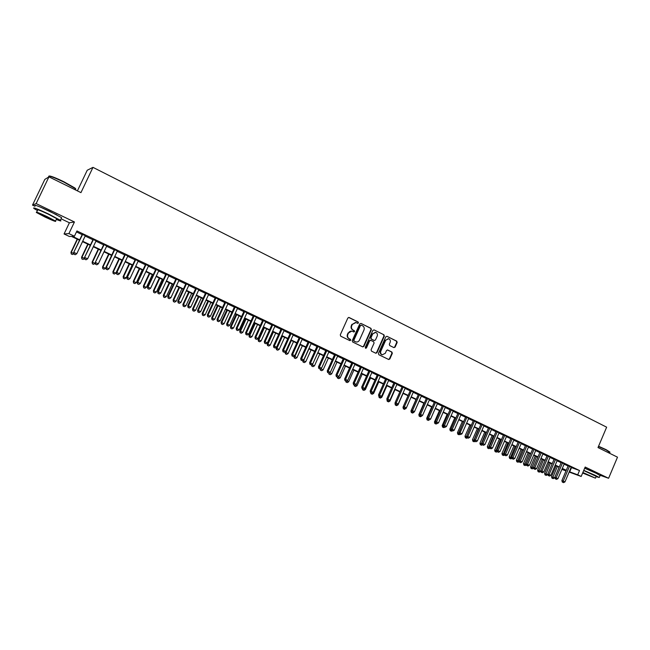 <?xml version="1.0" encoding="UTF-8"?>
<svg xmlns="http://www.w3.org/2000/svg" width="650" height="650" viewBox="0 0 650 650"><rect width="100%" height="100%" fill="white"/><g stroke="black" fill="none" stroke-linecap="round" stroke-linejoin="round"><path stroke-width="0.97" d="M358.483 322.952L358.174 322.01L349.115 317.509L347.839 318.021L340.283 334.839L340.722 336.196L349.838 340.624L350.724 340.259L350.423 339.316L349.245 338.748C347.669 337.756 347.206 336.318 347.848 334.425L348.473 333.027C349.31 331.484 350.521 330.882 352.113 331.216L353.811 331.996L354.608 331.606L354.307 330.655L353.129 330.078C351.561 329.087 351.089 327.649 351.739 325.756L352.365 324.358L355.956 322.546L357.695 323.351L358.483 322.952M357.557 323.294L358.085 322.879L357.784 321.937L348.684 317.419M349.765 340.592L350.342 340.169L349.245 338.748M353.665 331.939L354.217 331.516L353.129 330.078M596.391 473.363L584.724 468.089M56.786 214.849L40.739 207.252M393.884 347.604L395.111 347.092L397.166 342.477L396.752 341.161L386.896 336.277L385.799 336.838L378.43 353.397L378.844 354.721L388.724 359.515L389.846 358.954L392.332 353.364L391.909 352.048L387.627 349.96L386.523 350.521L385.287 353.299L382.281 354.803C380.778 354.096 380.299 352.869 380.851 351.13L385.702 340.243L388.643 338.739C390.179 339.43 390.674 340.665 390.122 342.428L389.317 344.232L389.732 345.556L393.884 347.604M571.09 467.464L579.524 470.519L577.704 474.809L581.173 476.458L569.14 472.054M48.953 176.849L36.14 203.588L32.5 205.116L44.826 179.408L48.953 176.849L80.949 192.627L92.974 167.359L606.645 427.18L598 447.558L617.5 457.177L608.595 478.278L585.171 467.041L581.173 476.458M61.084 218.798L69.396 222.771L74.441 221.967L36.14 203.588M74.441 221.967L68.908 233.61L74.417 236.226L72.329 236.332L79.698 239.818M579.524 470.519L76.928 230.945L74.417 236.226M371.377 329.688L370.955 328.348L361.002 323.408L359.734 323.919L352.235 340.657L352.674 342.006L362.798 346.913L363.935 346.344L371.377 329.688L370.549 328.266L361.002 323.408M374.091 329.908L383.931 334.791L384.345 336.123L376.967 352.69L375.838 353.251L371.507 351.154L371.077 349.822L374.083 343.086L373.661 341.746L370.858 340.373L369.606 340.884L366.462 347.912L365.666 348.311L365.284 347.344L372.848 330.419L374.091 329.908L383.931 334.791M599.934 475.223L608.595 478.278M85.321 235.722L82.314 234.293M96.086 240.857L93.088 239.428M106.771 245.944L103.756 244.506M117.349 250.981L114.343 249.551M127.847 255.986L124.832 254.548M138.247 260.942L135.232 259.504M148.558 265.85L145.543 264.412M158.787 270.725L155.764 269.287M168.927 275.551L165.896 274.113M178.977 280.337L175.947 278.899M188.947 285.09L185.916 283.644M198.827 289.794L195.796 288.356M208.626 294.466L205.595 293.02M218.343 299.098L215.312 297.651M227.979 303.688L224.949 302.242M237.543 308.238L234.504 306.792M247.016 312.756L243.977 311.309M256.425 317.233L253.378 315.786M265.744 321.677L262.706 320.223M274.999 326.081L271.952 324.634M284.172 330.452L281.125 328.998M293.272 334.783L290.225 333.336M302.299 339.089L299.252 337.634M311.252 343.354L308.206 341.9M320.133 347.579L317.086 346.133M328.949 351.78L325.902 350.334M337.691 355.948L334.644 354.494M346.361 360.076L343.314 358.629M354.965 364.179L351.918 362.724M363.504 368.241L360.457 366.795M371.979 372.279L368.932 370.833M380.38 376.285L377.341 374.831M388.724 380.258L385.678 378.804M397.004 384.199L393.957 382.752M405.218 388.115L402.171 386.661M413.368 391.999L410.321 390.544M421.452 395.85L418.413 394.404M429.479 399.677L426.441 398.223M437.45 403.471L434.411 402.017M445.356 407.233L442.317 405.787M453.204 410.971L450.166 409.524M460.988 414.684L457.949 413.238M468.723 418.364L465.684 416.918M476.393 422.021L473.363 420.574M484.014 425.652L480.976 424.206M491.571 429.252L488.54 427.806M499.078 432.827L496.048 431.381M506.529 436.378L503.498 434.931M513.923 439.896L510.9 438.457M521.267 443.398L518.237 441.951M528.556 446.867L525.533 445.429M535.795 450.32L532.773 448.874M540.012 452.164L533.512 467.35L536.583 468.674L543.034 453.602L544.286 454.204L539.955 452.302M550.111 457.137L547.097 455.699M557.196 460.509L554.174 459.071M564.233 463.856L561.21 462.426M76.464 231.92L82.152 234.634M85.158 236.064L92.926 239.761M95.932 241.191L103.602 244.847M106.608 246.277L114.181 249.884M117.195 251.322L124.67 254.881M127.692 256.319L135.078 259.838M138.093 261.267L145.389 264.745M148.403 266.183L155.61 269.612M158.632 271.05L165.742 274.438M168.773 275.884L175.793 279.224M178.823 280.67L185.762 283.969M188.793 285.415L195.642 288.681M198.673 290.119L205.441 293.345M208.479 294.791L215.158 297.968M218.197 299.414L224.794 302.559M227.833 304.005L234.357 307.109M237.396 308.555L243.831 311.626M246.878 313.072L253.24 316.103M256.279 317.549L262.559 320.539M265.598 321.994L271.806 324.951M274.852 326.398L280.987 329.314M284.026 330.769L290.087 333.653M293.126 335.099L299.114 337.951M302.152 339.398L308.067 342.209M311.106 343.663L316.948 346.442M319.995 347.896L325.764 350.642M328.803 352.089L334.506 354.803M337.553 356.257L343.176 358.93M346.223 360.384L351.788 363.033M354.827 364.479L360.327 367.096M363.366 368.55L368.794 371.134M371.841 372.58L377.203 375.139M380.25 376.586L385.548 379.113M388.594 380.559L393.827 383.053M396.866 384.499L402.041 386.961M405.08 388.416L410.191 390.845M413.238 392.291L418.283 394.696M421.322 396.142L426.311 398.523M429.349 399.969L434.281 402.317M437.32 403.764L442.187 406.079M445.226 407.526L450.036 409.817M453.074 411.263L457.827 413.53M460.866 414.976L465.554 417.211M468.593 418.657L473.233 420.867M476.271 422.313L480.854 424.491M483.884 425.937L488.418 428.098M491.449 429.536L495.926 431.673M498.956 433.111L503.376 435.216M506.407 436.662L510.77 438.742M513.801 440.18L518.115 442.236M521.146 443.682L525.411 445.713M528.434 447.151L532.651 449.158M535.673 450.596L539.833 452.579M542.856 454.017L546.975 455.983M549.989 457.421L554.06 459.355M557.074 460.793L561.096 462.702M564.111 464.141L568.076 466.034M571.212 467.179L568.197 465.749M92.974 167.359L87.238 170.243L77.407 190.873M79.503 240.224L71.378 236.381L69.379 236.486L64.066 233.967L68.908 233.61M69.396 222.771L64.066 233.967M32.5 205.116L34.938 206.286M566.004 470.909L561.868 469.398M569.294 471.697L577.704 474.809M82.704 241.248L90.48 244.928M93.486 246.35L101.172 249.99M104.187 251.42L111.767 255.011M114.782 256.441L122.273 259.984M125.296 261.414L132.689 264.916M135.712 266.354L143.016 269.807M146.039 271.245L153.254 274.658M156.284 276.096L163.402 279.467M166.433 280.898L173.469 284.237M176.499 285.667L183.446 288.957M186.485 290.396L193.343 293.646M196.381 295.084L203.157 298.293M206.196 299.731L212.891 302.9M215.93 304.338L222.536 307.474M225.582 308.912L232.107 312.008M235.154 313.446L241.605 316.501M244.644 317.939L251.014 320.962M254.061 322.4L260.358 325.382M263.396 326.828L269.612 329.769M272.659 331.216L278.801 334.116M281.848 335.562L287.918 338.439M290.964 339.877L296.952 342.713M299.999 344.159L305.923 346.962M308.969 348.408L314.811 351.179M317.866 352.617L323.643 355.355M326.69 356.801L332.394 359.499M335.441 360.945L341.079 363.618M344.134 365.056L349.7 367.697M352.747 369.143L358.248 371.743M361.303 373.189L366.73 375.765M369.785 377.211L375.156 379.754M378.202 381.192L383.508 383.711M386.555 385.149L391.796 387.636M394.842 389.082L400.018 391.527M403.065 392.974L408.184 395.395M411.231 396.841L416.284 399.23M419.331 400.676L424.32 403.041M427.367 404.479L432.299 406.819M435.346 408.257L440.221 410.572M443.259 412.011L448.077 414.294M451.124 415.732L455.878 417.983M458.924 419.429L463.621 421.655M466.659 423.093L471.307 425.295M474.346 426.733L478.936 428.902M481.975 430.341L486.509 432.494M489.548 433.932L494.024 436.052M497.063 437.491L501.491 439.587M504.522 441.025L508.893 443.097M511.932 444.535L516.246 446.574M519.277 448.012L523.551 450.036M526.581 451.474L530.798 453.473M533.829 454.902L537.997 456.877M541.019 458.307L545.139 460.265M548.161 461.695L552.232 463.621M555.254 465.051L559.276 466.96M562.299 468.39L566.272 470.267M562.006 469.081L565.996 470.543L562.161 468.723M559.138 467.293L555.116 465.384M552.094 463.954L548.023 462.028M545.001 460.598L540.881 458.648M537.851 457.218L533.683 455.244M530.652 453.806L526.435 451.807M523.404 450.377L519.131 448.354M516.1 446.916L511.777 444.876M508.747 443.438L504.376 441.366M501.337 439.928L496.909 437.832M493.878 436.394L489.393 434.273M486.363 432.835L481.821 430.69M478.782 429.252L474.199 427.082M471.152 425.644L466.513 423.442M463.466 422.004L458.77 419.778M455.723 418.332L450.97 416.081M447.923 414.643L443.113 412.36M440.066 410.922L435.191 408.614M432.144 407.176L427.212 404.836M424.166 403.398L419.177 401.034M416.13 399.588L411.068 397.199M408.021 395.752L402.911 393.331M399.864 391.885L394.68 389.439M391.633 387.993L386.392 385.515M383.346 384.069L378.04 381.558M374.993 380.112L369.623 377.569M366.567 376.131L361.14 373.555M358.085 372.109L352.584 369.509M349.537 368.062L343.964 365.43M340.917 363.984L335.278 361.319M332.231 359.873L326.519 357.167M323.473 355.729L317.696 352.991M314.649 351.544L308.799 348.782M305.752 347.336L299.829 344.533M296.782 343.094L290.794 340.251M287.747 338.812L281.678 335.936M278.631 334.498L272.488 331.589M269.441 330.151L263.226 327.202M260.179 325.764L253.89 322.782M250.843 321.344L244.473 318.321M241.426 316.883L234.975 313.828M231.936 312.39L225.404 309.303M222.365 307.856L215.751 304.728M212.713 303.29L206.018 300.121M202.979 298.683L196.202 295.474M193.164 294.036L186.298 290.786M183.268 289.348L176.321 286.065M173.29 284.627L166.254 281.296M163.223 279.858L156.097 276.486M153.067 275.056L145.852 271.643M142.829 270.205L135.525 266.752M132.502 265.322L125.109 261.82M122.086 260.39L114.595 256.839M111.581 255.409L103.992 251.818M100.978 250.396L93.299 246.756M90.285 245.334L82.509 241.654M571.48 467.651L569.676 471.884M355.509 322.457L352.365 324.358M352.739 329.997C351.171 329.006 350.699 327.567 351.349 325.674L351.975 324.285M351.707 331.126L348.473 333.027M348.863 338.658C347.279 337.667 346.816 336.229 347.457 334.344L348.091 332.946M362.651 346.856L363.537 346.247L370.971 329.607M361.351 325.171L360.466 325.528L353.892 340.21L354.193 341.152L355.818 341.908C357.419 342.257 358.637 341.656 359.474 340.104L363.951 330.086C364.593 328.209 364.138 326.771 362.578 325.78L361.351 325.171M360.953 325.089L360.466 325.528M355.786 341.9L353.803 341.063L353.494 340.121L360.067 325.447M375.684 353.186L376.561 352.584L383.931 336.034L383.516 334.701M370.451 340.283L369.2 340.795L366.064 347.815L366.462 347.912M365.511 348.238L366.064 347.815M377.203 336.099C377.756 334.319 377.26 333.084 375.7 332.377L372.726 333.889L371.004 337.74L371.434 339.081L374.368 340.511L375.489 339.942L377.203 336.099M375.334 332.304L372.726 333.889M374.075 340.446L371.028 338.991L370.606 337.651L372.32 333.799M388.31 338.666L385.702 340.243M382.111 354.754L381.867 354.697C380.364 353.99 379.884 352.771 380.437 351.033L385.279 340.145M388.562 359.442L389.431 358.849L391.909 353.259L391.495 351.942L387.368 349.919M393.859 347.596L394.688 346.994L396.736 342.387L396.329 341.063L387.034 336.334M77.204 239.143L70.972 252.273L73.856 253.484M77.488 239.273L71.305 252.297L71.24 253.979L72.442 254.491L71.378 253.996M73.881 253.597L72.442 254.491M71.24 253.979L70.972 252.273M82.396 234.13L73.702 252.468L82.688 234.268M74.116 254.231L75.205 254.735L74.116 254.231L74.051 252.493L76.765 253.76L85.394 235.56M73.702 252.468L73.97 254.215M75.205 254.735L76.765 253.76M48.921 176.069C50.091 175.63 55.104 177.539 63.96 181.797L74.734 187.899C75.92 188.809 76.074 189.223 75.205 189.158M75.01 189.572L75.4 188.752L74.888 188.346L63.854 182.089C53.454 177.141 48.384 175.313 48.644 176.621M56.306 219.456C60.45 221.106 61.807 221.382 60.369 220.285L48.596 214.021C37.343 208.796 32.443 206.936 33.898 208.455L37.424 210.551M61.352 218.238L61.62 217.669L49.863 211.372C38.61 206.139 33.711 204.295 35.149 205.839M36.66 212.152L37.627 210.129C36.587 209.04 40.113 210.373 48.197 214.134L56.688 218.644L56.501 219.042M47.036 216.564C38.951 212.81 35.425 211.469 36.473 212.534L45.053 217.059C53.04 220.773 56.542 222.097 55.542 221.057L47.036 216.564M45.403 216.97L52.163 219.554L46.678 216.653C41.478 214.24 39.211 213.371 39.877 214.061L45.403 216.97M598.561 446.249L606.101 449.637L609.895 452.067M609.871 452.449L606.166 449.946L598.463 446.485M596.091 476.686L599.284 477.49L595.384 475.418L583.765 470.348M600.08 475.597L596.278 473.306L584.667 468.236M583.692 470.535L596.221 476.377M582.628 473.029L595.465 478.164L582.871 472.461M584.683 473.809L592.727 477.011L584.683 473.809M87.774 244.148L81.583 257.221L84.654 258.359M88.083 244.294L81.949 257.262L81.859 258.936L83.062 259.439L82.006 258.952M84.589 258.497L83.062 259.439M81.859 258.936L81.583 257.221M98.256 249.104L92.105 262.137L95.111 263.412L95.322 262.974M98.597 249.267L92.495 262.186L92.381 263.843L93.584 264.347L92.536 263.859M95.111 263.412L93.584 264.347M92.381 263.843L92.105 262.137M108.647 254.028L102.538 267.004L105.544 268.279L105.893 267.548M109.013 254.199L102.944 267.069L102.814 268.702L104.024 269.214L102.984 268.734M105.544 268.279L104.024 269.214M102.814 268.702L102.538 267.004M118.958 258.903L112.881 271.838L115.887 273.114L121.907 260.301M119.34 259.09L113.311 271.911L113.165 273.528L114.367 274.04L113.336 273.561M115.887 273.114L114.367 274.04M113.165 273.528L112.881 271.838M93.161 239.265L84.524 257.522L93.486 239.411M84.955 259.285L86.028 259.789L84.955 259.285L84.898 257.562L87.596 258.822L96.168 240.695M84.524 257.522L84.801 259.269M86.028 259.789L87.596 258.822M103.837 244.351L95.249 262.535L104.187 244.514M95.696 264.298L96.761 264.802L95.696 264.298L95.656 262.592L98.329 263.835L106.844 245.781M95.249 262.535L95.534 264.274M96.761 264.802L98.329 263.835M114.416 249.389L105.885 267.507L106.316 267.572L114.79 249.568M106.348 269.271L107.404 269.766L106.348 269.271L106.316 267.572L108.964 268.808L117.431 250.827M105.885 267.507L106.169 269.238M107.404 269.766L108.964 268.808M124.906 254.386L116.423 272.431L116.878 272.512L125.304 254.581M116.903 274.194L117.951 274.69L116.903 274.194L116.878 272.512L119.511 273.739L127.92 255.824M116.423 272.431L116.724 274.162M117.951 274.69L119.511 273.739M129.171 263.746L123.134 276.624L126.149 277.899L132.129 265.143M129.586 263.933L123.589 276.705L123.419 278.314L124.629 278.826L123.606 278.346M126.149 277.899L124.629 278.826M123.419 278.314L123.134 276.624M135.306 259.342L126.88 277.314L127.359 277.404L135.728 259.545M127.367 279.077L128.407 279.565L127.367 279.077L127.359 277.404L129.959 278.623L138.32 260.78M126.88 277.314L127.173 279.045M128.407 279.565L129.959 278.623M139.303 268.539L133.299 281.369L136.313 282.652L142.261 269.937M139.742 268.743L133.786 281.466L133.591 283.051L134.802 283.571L133.786 283.091M136.313 282.652L134.802 283.571M133.591 283.051L133.299 281.369M145.616 264.257L137.239 282.157L137.743 282.262L146.063 264.469M137.743 283.92L138.775 284.408L137.743 283.92L137.743 282.262L140.327 283.465L148.639 265.696M137.239 282.157L137.54 283.879M138.775 284.408L140.327 283.465M149.354 273.293L143.382 286.073L146.404 287.357L152.311 274.698M149.809 273.512L143.886 286.187L143.683 287.755L144.885 288.275L143.886 287.804M146.404 287.357L144.885 288.275M143.683 287.755L143.382 286.073M155.838 269.124L147.509 286.959L148.037 287.072L156.309 269.352M148.029 288.722L149.053 289.201L148.029 288.722L148.037 287.072L150.597 288.275L158.86 270.562M147.509 286.959L147.818 288.681M149.053 289.201L150.597 288.275M159.315 278.013L153.384 290.745L156.406 292.029L162.281 279.411M159.794 278.241L153.912 290.867L153.684 292.419L154.895 292.939L153.896 292.467M156.406 292.029L154.895 292.939M153.684 292.419L153.384 290.745M165.969 273.951L157.698 291.72L158.251 291.85L166.473 274.194M158.234 293.483L159.242 293.954L158.234 293.483L158.251 291.85L160.786 293.036L169 275.397M157.698 291.72L158.007 293.434M159.242 293.954L160.786 293.036M169.195 282.693L163.296 295.376L166.319 296.66L172.161 284.091M169.699 282.929L163.849 295.506L163.605 297.05L164.816 297.562L163.824 297.099M166.319 296.66L164.816 297.562M163.605 297.05L163.296 295.376M178.994 287.324L173.127 299.967L176.158 301.251L181.959 288.73M179.522 287.576L173.704 300.105L173.444 301.632L174.647 302.144L173.672 301.689M176.158 301.251L174.647 302.144M173.444 301.632L173.127 299.967M188.711 291.931L182.877 304.517L185.908 305.809L191.685 293.337M189.256 292.191L183.479 304.671L183.194 306.183L184.405 306.694L183.438 306.248M185.908 305.809L184.405 306.694M183.194 306.183L182.877 304.517M198.347 296.489L192.554 309.034L195.585 310.326L201.321 297.895M198.916 296.757L193.172 309.197L192.871 310.692L194.082 311.212L193.123 310.757M195.585 310.326L194.082 311.212M192.871 310.692L192.554 309.034M207.911 301.015L202.142 313.511L205.173 314.803L210.884 302.421M208.496 301.299L202.784 313.69L202.467 315.169L203.678 315.681L202.727 315.242M205.173 314.803L203.678 315.681M202.467 315.169L202.142 313.511M217.393 305.508L211.664 317.956L214.695 319.248L220.366 306.914M218.002 305.793L212.322 318.142L211.989 319.605L213.2 320.125L212.249 319.678M214.695 319.248L213.2 320.125M211.989 319.605L211.664 317.956M226.793 309.961L221.097 322.359L224.128 323.651L229.775 311.366M227.427 310.253L221.78 322.554L221.431 324.009L222.641 324.529L221.699 324.09M224.128 323.651L222.641 324.529M221.431 324.009L221.097 322.359M236.129 314.373L230.457 326.731L233.496 328.023L239.102 315.786M236.779 314.681L231.156 326.934L230.791 328.372L232.009 328.892L231.075 328.453M233.496 328.023L232.009 328.892M230.791 328.372L230.457 326.731M245.383 318.752L239.744 331.069L242.783 332.361L248.357 320.166M246.049 319.077L240.467 331.281L240.086 332.702L241.296 333.223L240.37 332.792M242.783 332.361L241.296 333.223M240.086 332.702L239.744 331.069M254.556 323.099L248.958 335.368L251.997 336.668L257.538 324.512M255.247 323.432L249.697 335.595L249.299 337.001L250.51 337.521L249.592 337.09M251.997 336.668L250.51 337.521M249.299 337.001L248.958 335.368M263.664 327.413L258.099 339.633L261.129 340.933L266.646 328.827M264.379 327.746L258.854 339.869L258.44 341.266L259.659 341.786L258.741 341.356M261.129 340.933L259.659 341.786M258.44 341.266L258.099 339.633M272.699 331.687L267.158 343.866L270.197 345.166L275.681 333.101M273.431 332.036L267.938 344.11L267.507 345.491L268.726 346.011L267.824 345.589M270.197 345.166L268.726 346.011M267.507 345.491L267.158 343.866M176.02 278.744L167.798 296.441L168.374 296.579L176.54 278.988M168.342 298.204L169.349 298.675L168.342 298.204L168.374 296.579L170.885 297.757L179.051 280.183M167.798 296.441L168.114 298.147M169.349 298.675L170.885 297.757M185.989 283.489L177.808 301.121L178.409 301.267L186.534 283.749M178.368 302.884L179.368 303.347L178.368 302.884L178.409 301.267L180.903 302.437L189.012 284.936M177.808 301.121L178.132 302.819M179.368 303.347L180.903 302.437M195.869 288.194L187.736 305.76L188.362 305.923L196.438 288.47M188.313 307.523L189.304 307.986L188.313 307.523L188.362 305.923L190.832 307.076L198.9 289.64M187.736 305.76L188.061 307.458M189.304 307.986L190.832 307.076M205.668 292.866L197.584 310.359L198.226 310.529L206.253 293.142M198.169 312.122L199.152 312.585L198.169 312.122L198.226 310.529L200.679 311.675L208.699 294.312M197.584 310.359L197.917 312.057M199.152 312.585L200.679 311.675M215.377 297.497L207.35 314.925L208.016 315.104L215.995 297.789M207.951 316.688L208.918 317.143L207.951 316.688L208.016 315.104L210.446 316.241L218.416 298.943M207.35 314.925L207.683 316.615M208.918 317.143L210.446 316.241M225.014 302.088L217.035 319.451L217.717 319.637L225.656 302.388M217.644 321.214L218.611 321.661L217.644 321.214L217.717 319.637L220.131 320.767L228.053 303.534M217.035 319.451L217.368 321.132M218.611 321.661L220.131 320.767M234.577 306.637L226.639 323.936L227.346 324.139L235.227 306.946M227.256 325.699L228.215 326.146L227.256 325.699L227.346 324.139L229.734 325.26L237.607 308.084M226.639 323.936L226.972 325.618M228.215 326.146L229.734 325.26M244.051 311.155L236.161 328.388L236.884 328.599L244.725 311.472M236.795 330.151L237.746 330.59L236.795 330.151L236.884 328.599L239.265 329.713L247.089 312.601M236.161 328.388L236.502 330.062M237.746 330.59L239.265 329.713M253.451 315.632L245.602 332.8L246.35 333.027L254.15 315.965M246.252 334.563L247.195 335.002L246.252 334.563L246.35 333.027L248.706 334.124L256.49 317.078M245.602 332.8L245.952 334.474M247.195 335.002L248.706 334.124M262.771 320.076L254.971 337.179L255.743 337.415L263.494 320.418M255.629 338.942L256.563 339.373L255.629 338.942L255.743 337.415L258.074 338.504L265.817 321.523M254.971 337.179L255.328 338.845M256.563 339.373L258.074 338.504M272.025 324.48L264.266 341.526L265.054 341.762L272.756 324.829M264.932 343.281L265.858 343.712L264.932 343.281L265.054 341.762L267.369 342.851L275.064 325.926M264.266 341.526L264.623 343.184M265.858 343.712L267.369 342.851M281.198 328.851L273.479 345.832L274.292 346.084L281.954 329.209M274.162 347.588L275.08 348.018L274.162 347.588L274.292 346.084L276.583 347.157L284.237 330.298M273.479 345.832L273.837 347.49M275.08 348.018L276.583 347.157M276.559 347.173L276.152 348.067L279.191 349.367L284.643 337.342M282.409 336.286L276.949 348.319L276.51 349.684L277.721 350.204L276.827 349.789M279.191 349.367L277.721 350.204M276.51 349.684L276.152 348.067M285.342 351.65L285.074 352.235L288.113 353.535L293.54 341.551M291.322 340.502L285.431 353.852L286.65 354.372L285.756 353.957M288.113 353.535L286.65 354.372M285.431 353.852L285.074 352.235M294.052 356.094L296.969 357.662L302.364 345.727M300.162 344.687L294.287 357.979L295.506 358.499L294.621 358.085M296.969 357.662L295.506 358.499M294.287 357.979L293.93 356.371M308.929 348.839L303.566 360.742L305.752 361.766L311.114 349.879M303.079 362.074L302.721 360.482L303.566 360.742L303.079 362.074L304.289 362.594L303.412 362.188M305.752 361.766L304.289 362.594M290.29 333.182L282.628 350.106L283.449 350.366L291.07 333.556M283.319 351.861L284.229 352.284L283.319 351.861L283.449 350.366L285.732 351.431L293.337 334.636M282.628 350.106L282.986 351.756M284.229 352.284L285.732 351.431M299.317 337.488L291.696 354.339L292.541 354.608L300.113 337.862M292.394 356.102L293.304 356.517L292.394 356.102L292.541 354.608L294.799 355.664L302.364 338.934M291.696 354.339L292.061 355.989M293.304 356.517L294.799 355.664M308.271 341.754L300.69 358.548L301.551 358.824L309.083 342.136M301.405 360.303L302.299 360.717L301.405 360.303L301.551 358.824L303.794 359.873L311.317 343.2M300.69 358.548L301.056 360.189M302.299 360.717L303.794 359.873M317.151 345.987L309.611 362.716L310.497 363.001L317.988 346.377M310.342 364.471L311.228 364.886L310.342 364.471L310.497 363.001L312.723 364.041L320.198 347.433M309.611 362.716L309.985 364.358M311.228 364.886L312.723 364.041M312.618 364.098L312.293 364.821L314.47 365.836L319.8 353.99M311.691 364.626L312.293 364.821L311.797 366.137L313.007 366.657L312.138 366.259M314.47 365.836L313.007 366.657M311.797 366.137L311.48 364.748M325.967 350.179L318.467 366.852L319.369 367.152L326.812 350.586M319.207 368.607L320.084 369.021L319.207 368.607L319.369 367.152L321.571 368.184L329.014 351.634M318.467 366.852L318.841 368.493M320.084 369.021L321.571 368.184M321.165 368.412L320.962 368.867L323.115 369.874L328.421 358.069M320.58 368.745L320.442 370.175L321.661 370.695L320.799 370.289M323.115 369.874L321.661 370.695M320.442 370.175L320.166 368.973M334.709 354.348L327.251 370.963L328.169 371.264L335.579 354.762M327.998 372.71L328.876 373.124L327.998 372.71L328.169 371.264L330.354 372.287L337.756 355.802M327.251 370.963L327.632 372.588M328.876 373.124L330.354 372.287M329.639 372.686L331.695 373.88L336.968 362.115M329.396 372.832L329.03 374.173L330.241 374.692L329.387 374.294M331.695 373.88L330.241 374.692M329.03 374.173L328.778 373.092M343.379 358.483L335.969 375.034L336.903 375.342L344.264 358.898M336.724 376.781L337.586 377.187L336.724 376.781L336.903 375.342L339.072 376.358L346.426 359.929M335.969 375.034L336.351 376.659M337.586 377.187L339.072 376.358M338.13 376.886L340.21 377.853L345.459 366.129M337.911 378.267L338.756 378.666L337.911 378.267L338.081 376.919M340.21 377.853L338.756 378.666M337.545 378.146L337.293 377.089M351.983 362.578L344.614 379.072L345.564 379.397L352.885 363.009M345.377 380.827L346.239 381.225L345.377 380.827L345.564 379.397L347.717 380.404L355.03 364.033M344.614 379.072L344.996 380.697M346.239 381.225L347.717 380.404M346.783 380.924L348.66 381.802L353.876 370.118M346.369 382.216L347.214 382.606L346.369 382.216L346.515 381.071M348.66 381.802L347.214 382.606M345.995 382.086L345.751 381.046M360.523 366.649L353.194 383.077L354.161 383.411L361.441 367.088M353.966 384.832L354.819 385.231L353.966 384.832L354.161 383.411L356.298 384.41L363.569 368.095M353.194 383.077L353.576 384.702M354.819 385.231L356.298 384.41M355.363 384.93L357.037 385.718L362.229 374.075M354.762 386.132L355.599 386.514L354.762 386.132L354.892 385.19M357.037 385.718L355.599 386.514M354.38 385.994L354.136 384.963M368.997 370.687L361.701 387.059L362.684 387.4L369.931 371.126M362.489 388.806L363.334 389.204L362.489 388.806L362.684 387.4L364.804 388.391L372.044 372.133M361.701 387.059L362.091 388.676M363.334 389.204L364.804 388.391M363.87 388.903L365.357 389.602L370.524 377.999M363.09 390.016L363.919 390.398L363.09 390.016L363.212 389.163M365.357 389.602L363.919 390.398M362.708 389.878L362.456 388.838M377.406 374.692L370.151 391.007L371.15 391.349L378.349 375.139M370.939 392.754L371.784 393.144L370.939 392.754L371.15 391.349L373.254 392.332L380.445 376.139M370.151 391.007L370.541 392.616M371.784 393.144L373.254 392.332M372.32 392.852L373.62 393.453L378.755 381.899M371.353 393.868L372.182 394.249L371.353 393.868L371.475 393.039M373.62 393.453L372.182 394.249M370.963 393.729L370.711 392.697M385.743 378.666L378.527 394.924L379.543 395.273L386.709 379.121M379.332 396.671L380.161 397.061L379.332 396.671L379.543 395.273L381.631 396.248L388.789 380.112M378.527 394.924L378.926 396.524M380.161 397.061L381.631 396.248M378.787 395.964L379.161 397.548L380.38 398.076L379.161 397.548M380.705 396.768L381.81 397.28L386.921 385.759M381.81 397.28L380.38 398.076M379.559 397.694L379.681 396.882M394.022 382.606L386.848 398.808L387.871 399.173L395.005 383.077M387.652 400.554L388.481 400.944L387.652 400.554L387.871 399.173L389.943 400.14L397.069 384.061M386.848 398.808L387.246 400.408M388.481 400.944L389.943 400.14M389.017 400.652L389.943 401.082L395.029 389.602M387.701 401.489L388.513 401.863L387.701 401.489L387.831 400.684M389.943 401.082L388.513 401.863M387.303 401.342L386.912 399.783M402.236 386.523L395.094 402.667L396.142 403.033L403.227 386.994M395.915 404.414L396.736 404.796L395.915 404.414L396.142 403.033L398.198 403.991L405.275 387.969M395.094 402.667L395.493 404.259M396.736 404.796L398.198 403.991M395.2 403.065L395.346 403.674M397.272 404.503L398.019 404.852L403.073 393.404M395.785 405.259L396.589 405.632L395.785 405.259L395.915 404.454M398.019 404.852L396.589 405.632M395.371 405.113L394.981 403.544M410.386 390.406L403.284 406.494L404.349 406.868L411.393 390.886M404.113 408.233L404.926 408.614L404.113 408.233L404.349 406.868L406.388 407.818L413.424 391.852M403.284 406.494L403.691 408.086M404.926 408.614L406.388 407.818L404.601 409.37L403.39 408.842L404.601 409.37M403.309 406.575L402.992 407.29L403.536 407.485M405.462 408.322L406.023 408.59M403.804 408.996L403.934 408.2M403.39 408.842L402.992 407.29M418.478 394.257L411.409 410.288L412.482 410.67L419.502 394.745M412.246 412.035L413.059 412.409L412.246 412.035L412.482 410.67L414.513 411.621L421.517 395.704M411.409 410.288L411.816 411.881M413.059 412.409L414.513 411.621M416 399.531L410.946 411.003L411.661 411.255M413.587 412.124L414.204 411.783M411.759 412.709L412.555 413.075L411.759 412.709L411.897 411.913M413.977 412.303L412.555 413.075M411.344 412.555L410.946 411.003M426.506 398.084L419.477 414.058L420.566 414.448L427.546 398.58M420.323 415.797L421.127 416.179L420.323 415.797L420.566 414.448L422.573 415.391L429.544 399.531M419.477 414.058L419.884 415.642M421.127 416.179L422.573 415.391M423.865 403.252L418.836 414.684L419.721 415.001M419.664 416.39L420.452 416.756L419.664 416.39L419.835 415.447M421.866 415.992L420.452 416.756M419.234 416.236L418.836 414.684M434.468 401.879L427.481 417.796L428.586 418.194L435.524 402.382M428.334 419.543L429.13 419.908L428.334 419.543L428.586 418.194L430.576 419.128L437.507 403.325M427.481 417.796L427.895 419.38M429.13 419.908L430.576 419.128M431.673 406.949L426.676 418.34L427.724 418.722M427.505 420.046L428.285 420.412L427.505 420.046L427.741 418.795M429.707 419.648L428.285 420.412M427.074 419.892L426.676 418.34M442.374 405.649L435.427 421.509L436.54 421.915L443.446 406.152M436.28 423.247L437.076 423.621L436.28 423.247L436.54 421.915L438.523 422.841L445.413 407.095M435.427 421.509L435.841 423.085M437.076 423.621L438.523 422.841M439.424 410.621L434.452 421.972L435.663 422.427M435.606 422.216L435.289 423.678L434.85 423.516L436.069 424.036L435.289 423.678M436.938 423.573L436.069 424.036M434.85 423.516L434.452 421.972M450.223 409.386L443.308 425.198L444.438 425.604L451.303 409.898M444.177 426.936L444.966 427.302L444.177 426.936L444.438 425.604L446.404 426.522L453.261 410.832M443.308 425.198L443.723 426.766M444.966 427.302L446.404 426.522M447.119 414.261L442.171 425.579L443.552 426.116M443.422 425.636L443.016 427.277L442.577 427.115L443.788 427.635L443.016 427.277M444.641 427.18L443.788 427.635M442.577 427.115L442.171 425.579M458.014 413.099L451.132 428.854L452.278 429.268L459.111 413.619M452.01 430.593L452.79 430.95L452.01 430.593L452.278 429.268L454.228 430.186L461.053 414.546M451.132 428.854L451.555 430.422M452.79 430.95L454.228 430.186M454.756 417.877L449.832 429.154L451.376 429.764M451.181 429.032L450.686 430.861L450.239 430.69L451.449 431.21L450.686 430.861M452.286 430.763L451.449 431.21M450.239 430.69L449.832 429.154M465.749 416.78L458.9 432.486L460.062 432.908L466.854 417.308M459.786 434.216L460.558 434.582L459.786 434.216L460.062 432.908L461.996 433.81L468.78 418.226M458.9 432.486L459.323 434.046M460.558 434.582L461.996 433.81M462.345 421.468L457.446 432.713L459.144 433.396M463.426 421.98L458.307 434.411L457.852 434.241L459.062 434.761L458.307 434.411M459.899 434.314L459.062 434.761M457.852 434.241L457.446 432.713M473.419 420.436L466.611 436.085L467.781 436.516L474.541 420.973M467.496 437.816L468.268 438.181L467.496 437.816L467.781 436.516L469.698 437.418L476.458 421.882M466.611 436.085L467.033 437.645M468.268 438.181L469.698 437.418M469.869 425.035L464.994 436.239L466.854 436.995M470.966 425.555L465.863 437.929L465.408 437.759L466.619 438.287L465.863 437.929M467.448 437.84L466.619 438.287M465.408 437.759L464.994 436.239M481.041 424.068L474.264 439.66L475.442 440.099L482.17 424.604M475.158 441.391L475.922 441.748L475.158 441.391L475.442 440.099L477.352 440.993L484.071 425.514M474.264 439.66L474.687 441.22M475.922 441.748L477.352 440.993M477.344 428.569L472.493 439.733L474.508 440.57M478.457 429.098L473.371 441.431L472.907 441.261L474.118 441.781L473.371 441.431M474.947 441.342L474.118 441.781M472.907 441.261L472.493 439.733M488.597 427.668L481.861 443.211L483.056 443.657L489.751 428.212M482.763 444.941L483.519 445.299L482.763 444.941L483.056 443.657L484.949 444.543L491.636 429.114M481.861 443.211L482.284 444.762M483.519 445.299L484.949 444.543M484.762 432.079L479.936 443.211L482.105 444.113M485.883 432.616L480.821 444.909L480.35 444.73L481.561 445.25L480.821 444.909M482.389 444.811L481.561 445.25M480.35 444.73L479.936 443.211M496.104 431.243L489.401 446.737L490.604 447.184L497.266 431.795M490.311 448.468L491.059 448.817L490.311 448.468L490.604 447.184L492.489 448.061L499.135 432.689M489.401 446.737L489.832 448.281M491.059 448.817L492.489 448.061M492.131 435.573L487.329 446.664L489.653 447.639M493.261 436.109L488.215 448.354L487.744 448.175L488.954 448.695L488.215 448.354M489.816 448.24L488.954 448.695M487.744 448.175L487.329 446.664M503.555 434.793L496.884 450.231L498.103 450.694L504.733 435.354M497.802 451.961L498.55 452.311L497.802 451.961L498.103 450.694L499.972 451.563L506.586 436.239M496.884 450.231L497.315 451.774M498.55 452.311L499.972 451.563M499.444 439.034L494.666 450.093L497.136 451.132M500.589 439.571L495.56 451.782L495.081 451.596L496.291 452.124L495.56 451.782M497.266 451.604L496.291 452.124M495.081 451.596L494.666 450.093M510.957 438.319L504.319 453.708L505.546 454.171L512.143 438.888M505.245 455.431L505.984 455.78L505.245 455.431L505.546 454.171L507.398 455.032L513.988 439.766M504.319 453.708L504.749 455.244M505.984 455.78L507.398 455.032M506.707 442.471L501.946 453.489L504.571 454.602M507.861 443.016L502.848 455.179L502.369 455L503.579 455.52L502.848 455.179M504.668 454.943L503.579 455.52M502.369 455L501.946 453.489M518.302 441.821L511.696 457.153L512.939 457.624L519.496 442.39M512.622 458.876L513.362 459.225L512.622 458.876L512.939 457.624L514.776 458.477L521.324 443.259M511.696 457.153L512.127 458.689M513.362 459.225L514.776 458.477M513.914 445.884L509.186 456.869L511.948 458.047M515.084 446.436L510.087 458.551L509.608 458.372L510.811 458.892L510.087 458.551M512.005 458.266L510.811 458.892M509.608 458.372L509.186 456.869M525.59 445.291L519.017 460.574L520.268 461.053L526.801 445.868M519.951 462.296L520.683 462.637L519.951 462.296L520.268 461.053L522.096 461.906L528.613 446.737M519.017 460.574L519.456 462.109M520.683 462.637L522.096 461.906M521.072 449.272L516.368 460.224L519.269 461.468M522.259 449.832L517.278 461.906L516.791 461.719L517.993 462.239L517.278 461.906M519.301 461.565L517.993 462.239M516.791 461.719L516.368 460.224M532.829 448.744L526.289 463.978L527.556 464.457L534.048 449.321M527.231 465.692L527.954 466.034L527.231 465.692L527.556 464.457L529.368 465.302L535.852 450.182M526.289 463.978L526.727 465.506M527.954 466.034L529.368 465.302M528.182 452.636L523.494 463.548L526.524 464.807M529.376 453.204L524.42 465.238L523.924 465.043L525.127 465.562L524.42 465.238M526.508 464.848L525.127 465.562M523.924 465.043L523.494 463.548M534.454 469.064L535.178 469.406L534.454 469.064L534.788 467.829L541.247 452.749M533.512 467.35L533.951 468.869M535.178 469.406L536.583 468.674M535.242 455.983L530.579 466.854L533.683 467.943M536.445 456.552L531.505 468.536L531.009 468.349L532.212 468.869L531.505 468.536M533.585 468.154L532.212 468.869M531.009 468.349L530.579 466.854M547.154 455.569L540.678 470.698L541.962 471.185L548.389 456.154M541.629 472.412L542.344 472.745L541.629 472.412L541.962 471.185L543.749 472.022L550.168 457.007M540.678 470.698L541.117 472.217M542.344 472.745L543.749 472.022M542.254 459.298L537.615 470.137L540.621 471.437L540.784 471.055M543.465 459.875L538.541 471.819L538.038 471.632L539.248 472.144L538.541 471.819M540.621 471.437L539.248 472.144M538.038 471.632L537.615 470.137M554.231 458.941L547.796 474.021L549.087 474.516L555.49 459.534M548.754 475.743L549.461 476.068L548.754 475.743L549.087 474.516L550.859 475.345L557.253 460.379M547.796 474.021L548.234 475.54M549.461 476.068L550.859 475.345M549.209 462.597L544.594 473.403L547.601 474.695L547.828 474.159M550.436 463.174L545.529 475.077L545.025 474.882L546.227 475.402L545.529 475.077M547.601 474.695L546.227 475.402M545.025 474.882L544.594 473.403M561.267 462.296L554.856 477.327L556.164 477.823L562.534 462.889M555.823 479.042L556.53 479.367L555.823 479.042L556.164 477.823L557.928 478.652L564.289 463.726M554.856 477.327L555.303 478.839M556.53 479.367L557.928 478.652M556.124 465.863L551.525 476.637L554.531 477.937L559.081 467.269M557.359 466.448L552.476 478.319L551.964 478.116L553.166 478.636L552.476 478.319M554.531 477.937L553.166 478.636M551.964 478.116L551.525 476.637M568.254 465.628L561.876 480.602L563.192 481.114L569.53 466.229M562.843 482.316L563.542 482.641L562.843 482.316L563.192 481.114L564.939 481.926L571.269 467.058M561.876 480.602L562.323 482.113M563.542 482.641L564.939 481.926M370.549 328.266L370.955 328.348M383.931 336.034L384.345 336.123M376.561 352.584L376.967 352.69M369.2 340.795L369.606 340.884M371.028 338.991L371.434 339.081M373.831 340.364L374.238 340.454M380.437 351.033L380.851 351.13M391.495 351.942L391.909 352.048M391.909 353.259L392.332 353.364M389.431 358.849L389.846 358.954M396.329 341.063L396.752 341.161M396.736 342.387L397.166 342.477M394.688 346.994L395.111 347.092M373.961 340.413L374.368 340.511M381.867 354.697L382.281 354.803M74.961 189.67L75.4 188.752M56.688 218.644L55.542 221.057M60.369 220.285L61.62 217.669M74.734 187.899L74.888 188.346M609.538 453.245L609.992 452.156M596.278 476.231L595.465 478.164M599.284 477.49L600.169 475.394"/></g></svg>
